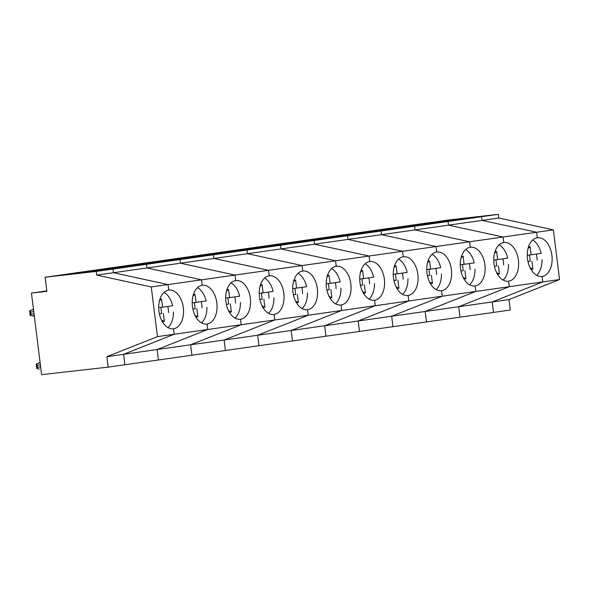 <?xml version="1.0" encoding="UTF-8"?>
<svg xmlns="http://www.w3.org/2000/svg" width="589" height="589" viewBox="0 0 589 589"><rect width="100%" height="100%" fill="white"/><g stroke="black" fill="none" stroke-linecap="round" stroke-linejoin="round"><path stroke-width="0.88" d="M508.955 299.58L458.698 306.714L509.286 286.681L458.698 306.714L425.184 311.478L475.779 291.437L425.184 311.478L391.678 316.234L442.273 296.201L391.678 316.234L358.171 320.99L408.766 300.957L358.171 320.99L324.664 325.746L375.259 305.713L324.664 325.746L291.157 330.503L341.745 310.469L291.157 330.503L257.651 335.259L308.238 315.225L257.651 335.259L224.137 340.022L274.732 319.982L224.137 340.022L190.63 344.779L241.225 324.745L190.63 344.779L157.123 349.535L207.718 329.501L157.123 349.535L123.616 354.291L174.204 334.257L123.616 354.291L106.859 356.669L157.454 336.636L174.204 334.257L173.527 328.765A19.496 12.325 83.6 0 0 183.341 307.863A19.496 12.325 83.6 0 0 168.925 290.046A19.496 12.325 83.6 0 0 168.704 290.075A19.496 12.325 83.6 0 0 158.89 310.977A19.496 12.325 83.6 0 0 173.306 328.795A19.496 12.325 83.6 0 0 173.527 328.765L173.085 328.817L173.527 328.765L174.204 334.257L207.718 329.501L207.033 324.009A19.496 12.325 83.6 0 0 216.848 303.107A19.496 12.325 83.6 0 0 202.432 285.29A19.496 12.325 83.6 0 0 202.211 285.319A19.496 12.325 83.6 0 0 192.397 306.221A19.496 12.325 83.6 0 0 206.813 324.038A19.496 12.325 83.6 0 0 207.033 324.009L206.592 324.06L207.033 324.009L207.718 329.501L241.225 324.745L240.54 319.253A19.496 12.325 83.6 0 0 250.354 298.351A19.496 12.325 83.6 0 0 235.939 280.533A19.496 12.325 83.6 0 0 235.718 280.555A19.496 12.325 83.6 0 0 225.904 301.465A19.496 12.325 83.6 0 0 240.319 319.282A19.496 12.325 83.6 0 0 240.54 319.253L240.098 319.304L240.54 319.253L241.225 324.745L274.732 319.982L274.047 314.497A19.496 12.325 83.6 0 0 283.861 293.587A19.496 12.325 83.6 0 0 269.445 275.777A19.496 12.325 83.6 0 0 269.232 275.799A19.496 12.325 83.6 0 0 259.418 296.709A19.496 12.325 83.6 0 0 273.826 314.526A19.496 12.325 83.6 0 0 274.047 314.497L273.605 314.548L274.047 314.497L274.732 319.982L308.238 315.225L307.554 309.74A19.496 12.325 83.6 0 0 317.368 288.831A19.496 12.325 83.6 0 0 302.96 271.014A19.496 12.325 83.6 0 0 302.739 271.043A19.496 12.325 83.6 0 0 292.924 291.953A19.496 12.325 83.6 0 0 307.333 309.762A19.496 12.325 83.6 0 0 307.554 309.74L307.112 309.785L307.554 309.74L308.238 315.225L341.745 310.469L341.06 304.977A19.496 12.325 83.6 0 0 350.875 284.075A19.496 12.325 83.6 0 0 336.466 266.257A19.496 12.325 83.6 0 0 336.245 266.287A19.496 12.325 83.6 0 0 326.431 287.189A19.496 12.325 83.6 0 0 340.847 305.006A19.496 12.325 83.6 0 0 341.06 304.977L340.626 305.028L341.06 304.977L341.745 310.469L375.259 305.713L374.575 300.221A19.496 12.325 83.6 0 0 384.389 279.319A19.496 12.325 83.6 0 0 369.973 261.501A19.496 12.325 83.6 0 0 369.752 261.531A19.496 12.325 83.6 0 0 359.938 282.433A19.496 12.325 83.6 0 0 374.354 300.25A19.496 12.325 83.6 0 0 374.575 300.221L374.133 300.272L374.575 300.221L375.259 305.713L408.766 300.957L408.081 295.464A19.496 12.325 83.6 0 0 417.895 274.562A19.496 12.325 83.6 0 0 403.48 256.745A19.496 12.325 83.6 0 0 403.259 256.775A19.496 12.325 83.6 0 0 393.445 277.677A19.496 12.325 83.6 0 0 407.86 295.494A19.496 12.325 83.6 0 0 408.081 295.464L407.64 295.516L408.081 295.464L408.766 300.957L442.273 296.201L441.588 290.708A19.496 12.325 83.6 0 0 451.402 269.806A19.496 12.325 83.6 0 0 436.986 251.989A19.496 12.325 83.6 0 0 436.766 252.011A19.496 12.325 83.6 0 0 426.951 272.921A19.496 12.325 83.6 0 0 441.367 290.738A19.496 12.325 83.6 0 0 441.588 290.708L441.146 290.76L441.588 290.708L442.273 296.201L475.779 291.437L475.095 285.952A19.496 12.325 83.6 0 0 484.909 265.043A19.496 12.325 83.6 0 0 470.493 247.225A19.496 12.325 83.6 0 0 470.28 247.255A19.496 12.325 83.6 0 0 460.465 268.164A19.496 12.325 83.6 0 0 474.874 285.982A19.496 12.325 83.6 0 0 475.095 285.952L474.653 286.004L475.095 285.952L475.779 291.437L509.286 286.681L508.601 281.196A19.496 12.325 83.6 0 0 518.416 260.286A19.496 12.325 83.6 0 0 504.007 242.469A19.496 12.325 83.6 0 0 503.786 242.499A19.496 12.325 83.6 0 0 493.972 263.401A19.496 12.325 83.6 0 0 508.381 281.218A19.496 12.325 83.6 0 0 508.601 281.196L508.16 281.24L508.601 281.196L509.286 286.681L559.55 279.547L508.955 299.58L510.258 310.035L493.508 312.42L492.205 301.958L542.793 281.925L542.116 276.432A19.496 12.325 83.6 0 0 551.93 255.53A19.496 12.325 83.6 0 0 537.514 237.713A19.496 12.325 83.6 0 0 537.293 237.742L536.608 232.25L482.045 220.389L481.588 216.73L477.532 217.186L491.381 215.221L448.362 220.08L448.465 220.875M498.795 218.011L482.045 220.389L481.588 216.73L448.082 221.486L448.538 225.145L503.102 237.006L553.365 229.872L498.795 218.011L498.346 214.352L463.676 219.152L420.664 224.019L434.513 222.053L434.564 222.443L434.513 222.053L430.456 222.509L396.949 227.266L414.855 224.843L414.958 225.631M541.674 276.484L542.116 276.432L541.674 276.484M527.95 261.464L530.24 261.192L529.467 255.008M527.965 261.538L530.24 261.192M527.265 255.258L531.145 254.816L530.137 246.71L528.466 246.946M528.061 248.381L530.137 246.71M530.137 267.855L532.935 269.195L531.926 261.089M531.006 269.467L532.935 269.195M531.145 254.816L541.21 253.388A19.496 12.325 83.6 0 0 532.64 240.025M536.623 275.299A19.496 12.325 83.6 0 0 541.99 259.661M537.116 260.213A19.496 12.325 83.6 0 0 536.365 254.073M553.365 229.872L559.55 279.547M498.346 214.352L447.206 220.131L434.513 222.053L448.362 220.08M414.855 224.843L457.874 219.977L430.169 223.916L387.15 228.775L401.006 226.809L401.057 227.199L401.006 226.809L396.949 227.266L363.442 232.022L381.348 229.6L381.444 230.387M347.937 235.144L347.841 234.356L333.992 236.322L334.037 236.719L333.992 236.322L320.136 238.287L381.061 231.006L96.243 271.441L45.11 277.22L79.773 272.412L122.792 267.553L95.087 271.485L52.075 276.351L61.867 274.842L363.442 232.022L367.499 231.565L367.543 231.963L367.499 231.565L353.643 233.531L396.662 228.672L414.575 226.242L381.061 231.006L381.517 234.665L436.088 246.526L469.595 241.77L415.024 229.901L448.538 225.145L448.082 221.486L414.575 226.242L415.024 229.901L469.595 241.77L503.102 237.006L448.538 225.145L482.045 220.389L536.608 232.25L537.293 237.742A19.496 12.325 83.6 0 0 527.479 258.645A19.496 12.325 83.6 0 0 541.895 276.462A19.496 12.325 83.6 0 0 542.116 276.432L542.793 281.925L492.205 301.958L493.508 312.42L460.002 317.176L458.698 306.714L460.002 317.176L426.488 321.933L425.184 311.478L426.488 321.933L392.981 326.689L391.678 316.234L392.981 326.689L359.474 331.445L358.171 320.99L359.474 331.445L325.967 336.201L324.664 325.746L325.967 336.201L292.461 340.965L291.157 330.503L292.461 340.965L258.946 345.721L257.651 335.259L258.946 345.721L225.44 350.477L224.137 340.022L225.44 350.477L191.933 355.233L190.63 344.779L191.933 355.233L158.426 359.989L157.123 349.535L158.426 359.989L108.162 367.131L106.859 356.669M494.436 266.228L496.733 265.948L495.96 259.764M494.458 266.294L496.733 265.948M493.759 260.014L497.639 259.572L496.63 251.474L494.959 251.709M494.546 253.145L496.63 251.474M497.499 274.231L499.428 273.951L498.419 265.853M496.63 272.619L499.428 273.951M499.126 244.788A19.496 12.325 83.6 0 1 507.696 258.144L497.639 259.572M503.61 264.969A19.496 12.325 83.6 0 0 502.859 258.836M503.116 280.055A19.496 12.325 83.6 0 0 508.484 264.417M503.102 237.006L503.786 242.499L503.102 237.006M314.43 239.907L314.335 239.112L300.478 241.078L300.53 241.475L300.478 241.078L286.629 243.043L347.554 235.762L348.011 239.421L402.574 251.282L436.088 246.526L381.517 234.665L415.024 229.901L414.575 226.242L410.511 226.706L424.367 224.74L381.348 229.6M460.929 270.984L463.219 270.704L462.453 264.52M460.944 271.058L463.219 270.704M460.252 264.77L464.132 264.328L463.116 256.23L461.452 256.465M461.04 257.901L463.116 256.23M463.992 278.987L465.921 278.715L464.912 270.609M463.116 277.375L465.921 278.715M465.619 249.545A19.496 12.325 83.6 0 1 474.189 262.9L464.132 264.328M470.103 269.725A19.496 12.325 83.6 0 0 469.352 263.592M469.61 284.811A19.496 12.325 83.6 0 0 474.97 269.18M469.595 241.77L470.28 247.255L469.595 241.77M280.924 244.663L280.828 243.868L266.972 245.834L267.023 246.231L266.972 245.834L253.123 247.807L314.047 240.518L314.504 244.177L369.067 256.038L402.574 251.282L348.011 239.421L381.517 234.665L381.061 231.006L377.004 231.462L390.86 229.496L347.841 234.356M427.423 275.74L429.712 275.461L428.947 269.276M427.437 275.814L429.712 275.461M426.738 269.526L430.618 269.092L429.609 260.986L427.945 261.221M427.533 262.657L429.609 260.986M430.485 283.743L432.414 283.471L431.406 275.365M429.609 282.131L432.414 283.471M432.112 254.301A19.496 12.325 83.6 0 1 440.682 267.664L430.618 269.092M436.596 274.489A19.496 12.325 83.6 0 0 435.845 268.348M436.096 289.567A19.496 12.325 83.6 0 0 441.463 273.937M436.088 246.526L436.766 252.011L436.088 246.526M247.417 249.419L247.314 248.624L233.465 250.597L233.516 250.988L233.465 250.597L219.616 252.563L280.541 245.274L280.997 248.933L335.561 260.794L369.067 256.038L314.504 244.177L348.011 239.421L347.554 235.762L343.497 236.218L357.346 234.253L314.335 239.112M393.916 280.497L396.206 280.217L395.433 274.04M393.931 280.57L396.206 280.217M393.231 274.283L397.111 273.848L396.102 265.742L394.439 265.978M394.026 267.413L396.102 265.742M396.979 288.5L398.9 288.227L397.892 280.121M396.102 286.887L398.9 288.227M398.606 259.057A19.496 12.325 83.6 0 1 407.176 272.42L397.111 273.848M403.09 279.245A19.496 12.325 83.6 0 0 402.339 273.105M402.589 294.323A19.496 12.325 83.6 0 0 407.956 278.693M402.574 251.282L403.259 256.775L402.574 251.282M213.91 254.176L213.807 253.388L199.958 255.354L200.01 255.751L199.958 255.354L186.102 257.319L247.034 250.03L247.49 253.69L302.054 265.551L335.561 260.794L280.997 248.933L314.504 244.177L314.047 240.518L309.991 240.975L323.84 239.009L280.828 243.868M360.409 285.253L362.699 284.98L361.926 278.796M360.424 285.326L362.699 284.98M359.724 279.046L363.604 278.604L362.596 270.498L360.924 270.734M360.52 272.17L362.596 270.498M363.465 293.256L365.394 292.983L364.385 284.877M362.596 291.643L365.394 292.983M365.099 263.813A19.496 12.325 83.6 0 1 373.669 277.176L363.604 278.604M369.575 284.001A19.496 12.325 83.6 0 0 368.832 277.861M369.082 299.079A19.496 12.325 83.6 0 0 374.449 283.449M369.067 256.038L369.752 261.531L369.067 256.038M180.396 258.932L180.3 258.144L166.451 260.11L166.496 260.507L166.451 260.11L152.595 262.076L213.527 254.787L213.976 258.446L268.547 270.314L302.054 265.551L247.49 253.69L280.997 248.933L280.541 245.274L276.484 245.731L290.333 243.765L247.314 248.624M326.902 290.016L329.192 289.736L328.419 283.552M326.917 290.082L329.192 289.736M326.218 283.802L330.098 283.361L329.089 275.254L327.418 275.497M327.005 276.926L329.089 275.254M329.958 298.012L331.887 297.739L330.878 289.633M329.089 296.4L331.887 297.739M331.592 268.569A19.496 12.325 83.6 0 1 340.162 281.932L330.098 283.361M336.069 288.757A19.496 12.325 83.6 0 0 335.318 282.617M335.575 303.843A19.496 12.325 83.6 0 0 340.943 288.205M335.561 260.794L336.245 266.287L335.561 260.794M146.889 263.688L146.794 262.9L132.937 264.866L132.989 265.264L132.937 264.866L119.088 266.832L180.013 259.55L180.47 263.209L235.033 275.07L268.547 270.314L213.976 258.446L247.49 253.69L247.034 250.03L242.97 250.487L256.826 248.521L213.807 253.388M293.388 294.772L295.685 294.493L294.912 288.308M293.41 294.839L295.685 294.493M292.711 288.558L296.591 288.117L295.582 280.018L293.911 280.254M293.499 281.689L295.582 280.018M296.451 302.775L298.38 302.496L297.371 294.397M295.582 301.163L298.38 302.496M298.078 273.333A19.496 12.325 83.6 0 1 306.648 286.688L296.591 288.117M302.562 293.513A19.496 12.325 83.6 0 0 301.811 287.38M302.069 308.599A19.496 12.325 83.6 0 0 307.436 292.969M302.054 265.551L302.739 271.043L302.054 265.551M113.382 268.451L113.287 267.656L99.431 269.622L99.482 270.02L99.431 269.622L85.582 271.588L146.506 264.306L146.963 267.966L201.526 279.827L235.033 275.07L180.47 263.209L213.976 258.446L213.527 254.787L209.463 255.251L223.319 253.285L180.3 258.144M259.882 299.529L262.171 299.249L261.406 293.064M259.896 299.602L262.171 299.249M259.197 293.315L263.084 292.873L262.068 284.774L260.404 285.01M259.992 286.445L262.068 284.774M262.944 307.532L264.873 307.259L263.865 299.153M262.068 305.919L264.873 307.259M264.571 278.089A19.496 12.325 83.6 0 1 273.141 291.445L263.084 292.873M269.055 298.27A19.496 12.325 83.6 0 0 268.304 292.137M268.555 313.355A19.496 12.325 83.6 0 0 273.922 297.725M268.547 270.314L269.232 275.799L268.547 270.314M113.287 267.656L156.299 262.797L142.45 264.763L146.506 264.306L146.963 267.966L113.456 272.722L113 269.063L108.943 269.519L113 269.063L113.456 272.722L168.02 284.583L201.526 279.827L146.963 267.966L180.47 263.209L180.013 259.55L175.956 260.007L189.813 258.041L146.794 262.9M226.375 304.285L228.665 304.005L227.899 297.82M226.39 304.358L228.665 304.005M225.69 298.071L229.57 297.636L228.561 289.53L226.898 289.766M226.485 291.202L228.561 289.53M229.438 312.288L231.367 312.015L230.351 303.909M228.561 310.675L231.367 312.015M231.065 282.845A19.496 12.325 83.6 0 1 239.635 296.208L229.57 297.636M235.548 303.033A19.496 12.325 83.6 0 0 234.797 296.893M235.048 318.112A19.496 12.325 83.6 0 0 240.415 302.481M235.033 275.07L235.718 280.555L235.033 275.07M192.868 309.041L195.158 308.761L194.385 302.584M192.883 309.115L195.158 308.761M192.183 302.827L196.063 302.393L195.055 294.286L193.391 294.522M192.978 295.958L195.055 294.286M195.931 317.044L197.852 316.772L196.844 308.665M195.055 315.432L197.852 316.772M197.558 287.601A19.496 12.325 83.6 0 1 206.128 300.964L196.063 302.393M202.042 307.789A19.496 12.325 83.6 0 0 201.291 301.649M201.541 322.868A19.496 12.325 83.6 0 0 206.908 307.237M201.526 279.827L202.211 285.319L201.526 279.827M65.924 274.378L65.975 274.776L65.924 274.378M79.876 273.208L79.773 272.412M33.764 311.691L30.738 312.03L29.59 310.808L33.47 309.527M32.807 309.623L33.499 309.542L32.807 309.623M40.089 362.655L36.201 363.936L36.798 368.677L37.615 367.249L37.357 365.158L36.201 363.936M159.361 313.797L161.651 313.525L160.878 307.34M159.376 313.871L161.651 313.525M158.677 307.591L162.557 307.149L161.548 299.043L159.877 299.278M159.472 300.714L161.548 299.043M162.417 321.8L164.346 321.528L163.337 313.422M161.548 320.188L164.346 321.528M164.051 292.358A19.496 12.325 83.6 0 1 172.621 305.72L162.557 307.149M168.528 312.545A19.496 12.325 83.6 0 0 167.784 306.405M168.034 327.624A19.496 12.325 83.6 0 0 173.402 311.993M96.699 275.1L113.456 272.722L168.02 284.583L168.704 290.075L168.02 284.583L151.263 286.961L96.699 275.1L96.243 271.441M123.616 354.291L124.92 364.746L123.616 354.291M29.59 310.808L30.179 315.549L31.003 314.121L34.029 313.782M36.798 368.677L39.551 369.112M45.11 277.22L46.87 291.334L31.453 293.079L46.818 290.9M31.453 293.079L41.613 374.648L108.162 367.131M157.454 336.636L151.263 286.961M30.179 315.549L34.287 315.837L32.91 315.991M32.152 309.711L33.499 309.564M30.738 312.03L31.003 314.121M37.357 365.158L40.383 364.812M40.648 366.903L37.615 367.249M38.771 362.839L40.118 362.684"/></g></svg>
